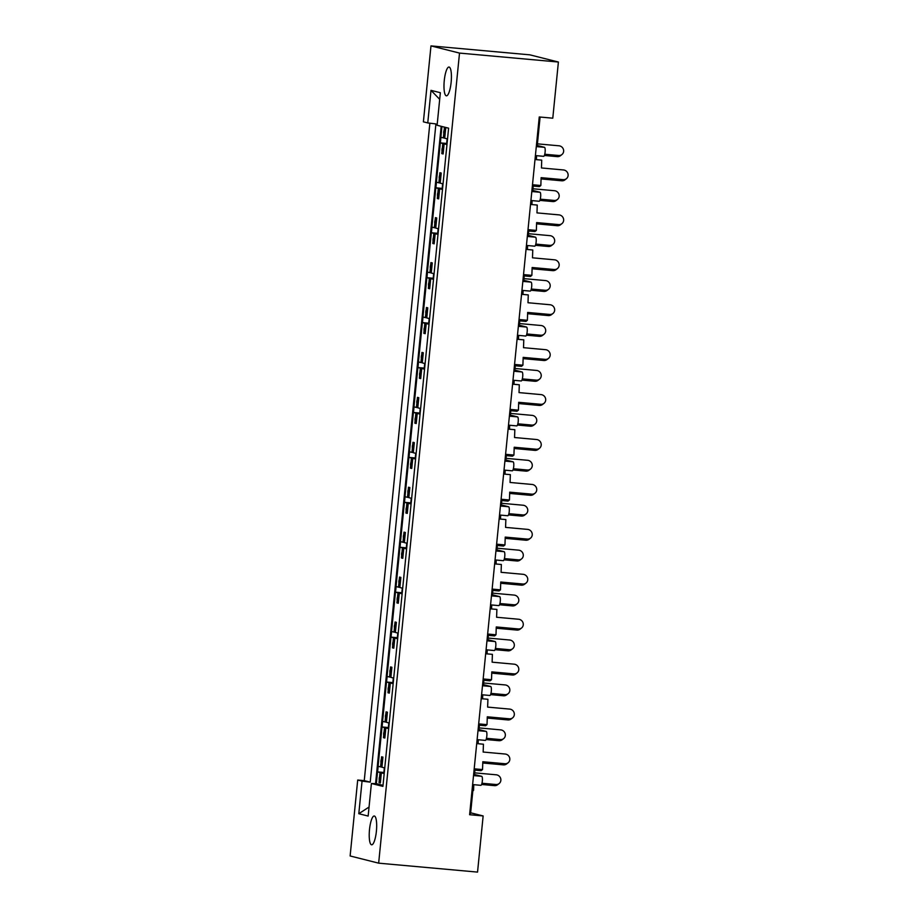 <?xml version="1.0" encoding="UTF-8"?>
<svg xmlns="http://www.w3.org/2000/svg" width="918" height="918" viewBox="0 0 918 918"><rect width="100%" height="100%" fill="white"/><g stroke="black" fill="none" stroke-linecap="round" stroke-linejoin="round"><path stroke-width="1.38" d="M369.506 829.528A14.458 3.511 95.2 0 1 374.246 815.999A14.458 3.511 95.2 0 1 376.391 831.26A14.458 3.511 95.2 0 1 371.641 844.801A14.458 3.511 95.2 0 1 369.506 829.528M444.266 80.566A14.458 3.511 95.2 0 1 449.005 67.037A14.458 3.511 95.2 0 1 451.14 82.299A14.458 3.511 95.2 0 1 446.4 95.828A14.458 3.511 95.2 0 1 444.266 80.566M429.865 123.184L364.251 780.633L357.699 780.036L350.125 855.966L378.652 863.161L459.516 53.083L430.978 45.9L423.393 121.83L427.754 122.932L431.001 90.354L440.353 92.707L437.106 125.284L448.604 128.176L382.909 786.382L371.4 783.49L368.152 816.068L358.8 813.704L362.048 781.138L370.218 782.136L435.912 123.93L427.754 122.932M430.978 45.9L529.858 54.839L558.396 62.034L552.785 118.192L539.256 116.965L469.614 814.714L483.143 815.941L470.647 812.797M364.251 780.633L370.218 782.136M357.699 780.036L362.048 781.138M473.459 784.66L470.59 813.371L469.752 813.302M474.916 770.133L474.468 774.517L473.631 774.436M477.945 739.724L477.555 743.683M479.391 725.209L478.955 729.58L478.117 729.512M482.432 694.8L482.03 698.747M483.878 680.272L483.442 684.656L482.604 684.576M486.919 649.875L486.517 653.823M488.365 635.348L487.928 639.731L487.091 639.651M491.394 604.939L491.004 608.898M492.851 590.423L492.415 594.795L491.566 594.726M495.881 560.014L495.49 563.962M497.338 545.487L496.89 549.871L496.053 549.79M500.367 515.09L499.977 519.037M501.813 500.562L501.377 504.934L500.539 504.866M504.854 470.154L504.452 474.101M506.3 455.638L505.864 460.01L505.026 459.929M509.341 425.229L508.939 429.176M510.787 410.702L510.351 415.085L509.513 415.005M513.816 380.293L513.426 384.252M515.273 365.777L514.837 370.149L513.988 370.08M518.303 335.368L517.913 339.316M519.76 320.841L519.324 325.224L518.475 325.144M522.79 290.444L522.399 294.391M524.235 275.916L523.799 280.3L522.962 280.219M527.276 245.508L526.886 249.466M528.722 230.992L528.286 235.364L527.448 235.295M531.763 200.583L531.361 204.53M533.209 186.056L532.773 190.439L531.935 190.359M536.238 155.658L535.848 159.606M540.094 117.045L537.26 145.503L536.41 145.434M474.468 774.517L481.698 776.33A4.521 1.09 95.2 0 1 482.329 781.092A4.521 1.09 95.2 0 1 480.848 785.326A4.521 1.09 95.2 0 1 480.803 785.315L472.621 784.58L480.848 785.326M537.26 145.503L544.489 147.328A4.521 1.09 95.2 0 1 545.108 152.09A4.521 1.09 95.2 0 1 543.628 156.324A4.521 1.09 95.2 0 1 543.582 156.312L535.401 155.578L543.628 156.324M532.773 190.439L540.002 192.252A4.521 1.09 95.2 0 1 540.622 197.026A4.521 1.09 95.2 0 1 539.141 201.249A4.521 1.09 95.2 0 1 539.107 201.249L530.914 200.503L539.141 201.249M528.286 235.364L535.515 237.188A4.521 1.09 95.2 0 1 536.146 241.95A4.521 1.09 95.2 0 1 534.655 246.185A4.521 1.09 95.2 0 1 534.62 246.173L526.439 245.427L534.655 246.185M523.799 280.3L531.029 282.113A4.521 1.09 95.2 0 1 531.66 286.875A4.521 1.09 95.2 0 1 530.179 291.109A4.521 1.09 95.2 0 1 530.134 291.098L521.952 290.363L530.179 291.109M519.324 325.224L526.542 327.049A4.521 1.09 95.2 0 1 527.173 331.811A4.521 1.09 95.2 0 1 525.693 336.034A4.521 1.09 95.2 0 1 525.647 336.034L517.465 335.288L525.693 336.034M514.837 370.149L522.067 371.974A4.521 1.09 95.2 0 1 522.686 376.736A4.521 1.09 95.2 0 1 521.206 380.97A4.521 1.09 95.2 0 1 521.16 380.959L512.978 380.224L521.206 380.97M510.351 415.085L517.58 416.898A4.521 1.09 95.2 0 1 518.2 421.66A4.521 1.09 95.2 0 1 516.719 425.895A4.521 1.09 95.2 0 1 516.685 425.883L508.492 425.149L516.719 425.895M505.864 460.01L513.093 461.834A4.521 1.09 95.2 0 1 513.724 466.596A4.521 1.09 95.2 0 1 512.233 470.819A4.521 1.09 95.2 0 1 512.198 470.819L504.016 470.073L512.233 470.819M501.377 504.934L508.606 506.759A4.521 1.09 95.2 0 1 509.238 511.521A4.521 1.09 95.2 0 1 507.757 515.755A4.521 1.09 95.2 0 1 507.711 515.744L499.53 515.009L507.757 515.755M496.89 549.871L504.12 551.684A4.521 1.09 95.2 0 1 504.751 556.457A4.521 1.09 95.2 0 1 503.271 560.68A4.521 1.09 95.2 0 1 503.225 560.68L495.043 559.934L503.271 560.68M492.415 594.795L499.644 596.62A4.521 1.09 95.2 0 1 500.264 601.382A4.521 1.09 95.2 0 1 498.784 605.616A4.521 1.09 95.2 0 1 498.738 605.605L490.556 604.859L498.784 605.616M487.928 639.731L495.158 641.544A4.521 1.09 95.2 0 1 495.777 646.306A4.521 1.09 95.2 0 1 494.297 650.541A4.521 1.09 95.2 0 1 494.263 650.529L486.07 649.795L494.297 650.541M483.442 684.656L490.671 686.48A4.521 1.09 95.2 0 1 491.302 691.243A4.521 1.09 95.2 0 1 489.81 695.465A4.521 1.09 95.2 0 1 489.776 695.465L481.594 694.719L489.81 695.465M478.955 729.58L486.184 731.405A4.521 1.09 95.2 0 1 486.815 736.167A4.521 1.09 95.2 0 1 485.335 740.401A4.521 1.09 95.2 0 1 485.289 740.39L477.108 739.656L485.335 740.401M446.596 144.069L444.14 143.851L443.13 153.96L441.787 153.616L443.153 153.742M444.105 130.471L444.369 127.786L445.712 128.118L444.702 138.228L447.123 138.836L446.561 144.459L444.14 143.851M443.807 133.443L443.36 137.895L444.725 138.01M446.618 143.851L442.797 143.506L442.361 147.947M442.063 150.931L441.787 153.616M442.12 188.993L439.653 188.775L438.655 198.885L437.301 198.54L438.666 198.667M439.619 175.395L439.883 172.71L441.225 173.054L440.215 183.164L442.637 183.772L442.074 189.383L439.653 188.775M439.32 178.379L438.873 182.82L440.238 182.946M442.132 188.787L438.311 188.431L437.875 192.883M437.576 195.855L437.301 198.54M435.132 220.331L435.396 217.635L436.738 217.979L435.74 228.089L438.15 228.697L437.588 234.308L435.178 233.7L434.168 243.809L432.826 243.477L433.089 240.791M434.834 223.303L434.386 227.744L435.752 227.871M437.656 233.711L433.835 233.367L433.388 237.808M434.191 243.603L432.826 243.477M437.634 233.929L435.178 233.7M430.645 265.256L430.921 262.571L432.263 262.904L431.253 273.013L433.663 273.621L433.112 279.244L430.691 278.636L429.681 288.745L428.339 288.401L428.603 285.716M430.347 268.228L429.911 272.68L431.276 272.807M433.17 278.636L429.349 278.292L428.901 282.733M429.704 288.527L428.339 288.401M433.147 278.854L430.691 278.636M426.159 310.181L426.434 307.496L427.777 307.84L426.767 317.949L429.188 318.557L428.626 324.169L426.204 323.561L425.195 333.67L423.852 333.337L424.116 330.641M425.86 313.164L425.424 317.605L426.79 317.731M428.683 323.572L424.862 323.228L424.414 327.669M425.218 333.452L423.852 333.337M428.66 323.779L426.204 323.561M421.683 355.117L421.947 352.432L423.29 352.764L422.28 362.874L424.701 363.482L424.139 369.105L421.718 368.485L420.708 378.595L419.365 378.262L419.641 375.577M421.385 358.089L420.937 362.541L422.303 362.656M424.196 368.497L420.375 368.152L419.928 372.593M420.731 378.388L419.365 378.262M424.173 368.715L421.718 368.485M417.197 400.041L417.461 397.356L418.803 397.689L417.793 407.799L420.214 408.407L419.652 414.029L417.231 413.421L416.221 423.531L414.879 423.187L415.154 420.501M416.898 403.025L416.451 407.466L417.816 407.592M419.71 413.421L415.888 413.077L415.452 417.529M416.244 423.313L414.879 423.187M419.698 413.639L417.231 413.421M412.71 444.966L412.974 442.281L414.316 442.625L413.307 452.735L415.728 453.343L415.166 458.954L412.756 458.346L411.746 468.455L410.403 468.123L410.667 465.437M412.411 447.95L411.964 452.39L413.329 452.517M415.234 458.357L411.413 458.013L410.966 462.454M411.769 468.237L410.403 468.123M415.211 458.575L412.756 458.346M408.223 489.902L408.499 487.217L409.841 487.55L408.831 497.659L411.241 498.267L410.69 503.89L408.269 503.282L407.259 513.391L405.917 513.047L406.181 510.362M407.925 492.874L407.489 497.326L408.854 497.441M410.748 503.282L406.926 502.938L406.479 507.379M407.282 513.173L405.917 513.047M410.725 503.5L408.269 503.282M403.736 534.827L404.012 532.142L405.354 532.486L404.345 542.595L406.766 543.204L406.204 548.815L403.782 548.207L402.772 558.316L401.43 557.972L401.694 555.287M403.438 537.81L403.002 542.251L404.368 542.377M406.261 548.218L402.44 547.862L401.992 552.315M402.795 558.098L401.43 557.972M406.238 548.425L403.782 548.207M399.261 579.763L399.525 577.066L400.868 577.411L399.858 587.52L402.279 588.128L401.717 593.739L399.296 593.131L398.286 603.241L396.943 602.908L397.219 600.223M398.963 582.735L398.515 587.176L399.881 587.302M401.774 593.143L397.953 592.798L397.505 597.239M398.309 603.034L396.943 602.908M401.751 593.361L399.296 593.131M394.774 624.688L395.038 622.002L396.381 622.335L395.371 632.445L397.792 633.053L397.23 638.676L394.809 638.067L393.799 648.177L392.456 647.833L392.732 645.147M394.476 627.66L394.029 632.112L395.394 632.238M397.287 638.067L393.466 637.723L393.03 642.164M393.822 647.959L392.456 647.833M397.276 638.285L394.809 638.067M390.288 669.612L390.552 666.927L391.894 667.271L390.884 677.381L393.306 677.989L392.743 683.6L390.334 682.992L389.324 693.101L387.981 692.769L388.245 690.072M389.989 672.596L389.542 677.036L390.907 677.163M392.812 683.003L388.991 682.659L388.543 687.1M389.347 692.883L387.981 692.769M392.789 683.21L390.334 682.992M385.801 714.548L386.065 711.863L387.419 712.196L386.409 722.305L388.819 722.914L388.268 728.536L385.847 727.917L384.837 738.026L383.494 737.693L383.758 735.008M385.503 717.52L385.067 721.973L386.432 722.087M388.325 727.928L384.504 727.584L384.057 732.025M384.86 737.82L383.494 737.693M388.303 728.146L385.847 727.917M381.314 759.473L381.59 756.788L382.932 757.12L381.922 767.23L384.344 767.838L383.781 773.461L381.36 772.853L380.35 782.962L379.008 782.618L379.272 779.933M381.016 762.456L380.58 766.897L381.945 767.023M383.839 772.853L380.018 772.508L379.57 776.961M380.373 782.744L379.008 782.618M383.816 773.071L381.36 772.853M378.652 863.161L477.544 872.1L483.143 815.941M441.937 126.5L376.346 783.674L383.013 785.36M443.36 137.895L440.938 137.287L440.376 142.898L442.797 143.506M438.873 182.82L436.452 182.212L435.901 187.823L438.311 188.431M434.386 227.744L431.976 227.136L431.414 232.759L433.835 233.367M429.911 272.68L427.49 272.072L426.927 277.684L429.349 278.292M425.424 317.605L423.003 316.997L422.441 322.608L424.862 323.228M420.937 362.541L418.516 361.921L417.954 367.544L420.375 368.152M416.451 407.466L414.029 406.858L413.479 412.469L415.888 413.077M411.964 452.39L409.554 451.782L408.992 457.405L411.413 458.013M407.489 497.326L405.067 496.718L404.505 502.33L406.926 502.938M403.002 542.251L400.581 541.643L400.019 547.254L402.44 547.862M398.515 587.176L396.094 586.568L395.532 592.19L397.953 592.798M394.029 632.112L391.607 631.504L391.057 637.115L393.466 637.723M389.542 677.036L387.132 676.428L386.57 682.04L388.991 682.659M385.067 721.973L382.645 721.353L382.083 726.976L384.504 727.584M380.58 766.897L378.159 766.289L377.596 771.9L380.018 772.508M459.516 53.083L558.396 62.034M376.346 783.674L371.4 783.49M446.664 143.46L440.376 142.898M442.178 188.397L435.901 187.823M437.691 233.321L431.414 232.759M433.204 278.257L426.927 277.684M428.717 323.182L422.441 322.608M424.242 368.107L417.954 367.544M419.755 413.043L413.479 412.469M415.269 457.967L408.992 457.405M410.782 502.892L404.505 502.33M406.295 547.828L400.019 547.254M401.82 592.753L395.532 592.19M397.333 637.689L391.057 637.115M392.847 682.613L386.57 682.04M388.36 727.538L382.083 726.976M383.873 772.474L377.596 771.9M441.179 126.305L375.565 783.651M358.8 813.704L369.047 807.048M439.688 99.328L431.001 90.354M557.237 156.634L558.683 155.498A4.969 4.705 52 0 0 561.908 154.568L560.473 155.693A4.969 4.705 -128 0 1 557.237 156.634L544.374 155.463M561.908 154.568A4.969 4.705 52 0 0 559.028 145.801L537.42 143.851M445.012 135.153L444.163 134.097A2.261 2.192 -75.9 0 1 443.681 132.444L443.784 131.423A2.261 2.192 -75.9 0 1 445.586 129.415M443.681 132.444L445.023 132.789L445.127 131.767L443.784 131.423M443.302 152.239A2.261 2.192 -75.9 0 1 441.937 149.932L443.279 150.265L443.383 149.244L442.04 148.911A2.261 2.192 -75.9 0 1 442.843 147.385L443.876 146.49M441.937 149.932L442.04 148.911M443.704 148.291A2.261 2.192 104.1 0 0 443.383 149.244M443.279 150.265A2.261 2.192 104.1 0 0 443.405 151.263M445.448 130.804A2.261 2.192 104.1 0 0 445.127 131.767M445.023 132.789A2.261 2.192 104.1 0 0 445.15 133.787M558.683 155.498L544.753 154.247M536.56 155.681L536.422 159.652M561.713 180.789L563.159 179.653A4.969 4.705 52 0 0 566.383 178.723L564.949 179.848A4.969 4.705 -128 0 1 561.713 180.789L541.069 178.918M566.383 178.723A4.969 4.705 52 0 0 563.503 169.956L541.448 167.96L541.723 160.134L535.01 159.525M563.159 179.653L541.115 177.667L540.84 185.493L539.394 186.618L532.371 185.987M540.84 185.493L532.497 184.736M552.751 201.558L554.197 200.434A4.969 4.705 52 0 0 557.433 199.493L555.987 200.629A4.969 4.705 -128 0 1 552.751 201.558L539.887 200.388M557.433 199.493A4.969 4.705 52 0 0 554.541 190.726L532.933 188.775M440.525 180.077L439.676 179.021A2.261 2.192 -75.9 0 1 439.194 177.381L439.297 176.359A2.261 2.192 -75.9 0 1 441.099 174.34M439.194 177.381L440.537 177.713L440.64 176.692L439.297 176.359M438.815 197.163A2.261 2.192 -75.9 0 1 437.45 194.857L438.793 195.201L438.896 194.18L437.553 193.836A2.261 2.192 -75.9 0 1 438.356 192.31L439.389 191.426M437.45 194.857L437.553 193.836M439.217 193.216A2.261 2.192 104.1 0 0 438.896 194.18M438.793 195.201A2.261 2.192 104.1 0 0 438.919 196.2M440.961 175.74A2.261 2.192 104.1 0 0 440.64 176.692M440.537 177.713A2.261 2.192 104.1 0 0 440.663 178.712M554.197 200.434L540.277 199.172M532.073 200.606L531.935 204.588M548.275 246.483L549.71 245.358A4.969 4.705 52 0 0 552.946 244.429L551.5 245.554A4.969 4.705 -128 0 1 548.275 246.483L535.401 245.324M552.946 244.429A4.969 4.705 52 0 0 550.054 235.662L528.458 233.7M436.039 225.013L435.189 223.958A2.261 2.192 -75.9 0 1 434.719 222.305L434.811 221.284A2.261 2.192 -75.9 0 1 436.612 219.264M434.719 222.305L436.061 222.649L436.165 221.628L434.811 221.284M434.34 242.088A2.261 2.192 -75.9 0 1 432.975 239.793L434.317 240.126L434.409 239.105L433.066 238.772A2.261 2.192 -75.9 0 1 433.87 237.234L434.914 236.351M432.975 239.793L433.066 238.772M434.73 238.152A2.261 2.192 104.1 0 0 434.409 239.105M434.317 240.126A2.261 2.192 104.1 0 0 434.432 241.124M436.475 220.664A2.261 2.192 104.1 0 0 436.165 221.628M436.061 222.649A2.261 2.192 104.1 0 0 436.176 223.648M549.71 245.358L535.791 244.096M527.586 245.542L527.448 249.512M543.789 291.419L545.235 290.283A4.969 4.705 52 0 0 548.459 289.354L547.013 290.478A4.969 4.705 -128 0 1 543.789 291.419L530.914 290.249M548.459 289.354A4.969 4.705 52 0 0 545.567 280.587L523.971 278.636M431.552 269.938L430.714 268.882A2.261 2.192 -75.9 0 1 430.232 267.23L430.335 266.22A2.261 2.192 -75.9 0 1 432.126 264.2M430.232 267.23L431.575 267.574L431.678 266.553L430.335 266.22M429.853 287.024A2.261 2.192 -75.9 0 1 428.488 284.718L429.831 285.05L429.934 284.041L428.591 283.696A2.261 2.192 -75.9 0 1 429.383 282.17L430.427 281.287M428.488 284.718L428.591 283.696M430.244 283.077A2.261 2.192 104.1 0 0 429.934 284.041M429.831 285.05A2.261 2.192 104.1 0 0 429.945 286.06M431.988 265.589A2.261 2.192 104.1 0 0 431.678 266.553M431.575 267.574A2.261 2.192 104.1 0 0 431.689 268.572M545.235 290.283L531.304 289.032M523.111 290.467L522.962 294.437M539.302 336.344L540.748 335.219A4.969 4.705 52 0 0 543.972 334.278L542.527 335.414A4.969 4.705 -128 0 1 539.302 336.344L526.439 335.185M543.972 334.278A4.969 4.705 52 0 0 541.081 325.511L519.485 323.561M427.077 314.863L426.227 313.807A2.261 2.192 -75.9 0 1 425.745 312.166L425.849 311.145A2.261 2.192 -75.9 0 1 427.65 309.125M425.745 312.166L427.088 312.499L427.191 311.477L425.849 311.145M425.367 331.949A2.261 2.192 -75.9 0 1 424.001 329.642L425.344 329.987L425.447 328.965L424.105 328.621A2.261 2.192 -75.9 0 1 424.896 327.095L425.941 326.211M424.001 329.642L424.105 328.621M425.757 328.001A2.261 2.192 104.1 0 0 425.447 328.965M425.344 329.987A2.261 2.192 104.1 0 0 425.459 330.985M427.501 310.525A2.261 2.192 104.1 0 0 427.191 311.477M427.088 312.499A2.261 2.192 104.1 0 0 427.214 313.497M540.748 335.219L526.817 333.957M518.624 335.403L518.486 339.373M534.815 381.268L536.261 380.144A4.969 4.705 52 0 0 539.486 379.214L538.051 380.339A4.969 4.705 -128 0 1 534.815 381.268L521.952 380.109M539.486 379.214A4.969 4.705 52 0 0 536.605 370.447L514.998 368.485M422.59 359.799L421.741 358.743A2.261 2.192 -75.9 0 1 421.259 357.091L421.362 356.069A2.261 2.192 -75.9 0 1 423.164 354.061M421.259 357.091L422.601 357.435L422.705 356.413L421.362 356.069M420.88 376.873A2.261 2.192 -75.9 0 1 419.515 374.578L420.857 374.911L420.96 373.89L419.618 373.557A2.261 2.192 -75.9 0 1 420.41 372.019L421.454 371.136M419.515 374.578L419.618 373.557M421.282 372.938A2.261 2.192 104.1 0 0 420.96 373.89M420.857 374.911A2.261 2.192 104.1 0 0 420.983 375.91M423.026 355.45A2.261 2.192 104.1 0 0 422.705 356.413M422.601 357.435A2.261 2.192 104.1 0 0 422.728 358.433M536.261 380.144L522.331 378.882M514.137 380.327L514 384.298M530.329 426.204L531.774 425.08A4.969 4.705 52 0 0 535.01 424.139L533.565 425.264A4.969 4.705 -128 0 1 530.329 426.204L517.465 425.034M535.01 424.139A4.969 4.705 52 0 0 532.119 415.372L510.511 413.421M418.103 404.723L417.254 403.668A2.261 2.192 -75.9 0 1 416.772 402.027L416.875 401.005A2.261 2.192 -75.9 0 1 418.677 398.986M416.772 402.027L418.115 402.359L418.218 401.338L416.875 401.005M416.393 421.81A2.261 2.192 -75.9 0 1 415.028 419.503L416.37 419.847L416.474 418.826L415.131 418.482A2.261 2.192 -75.9 0 1 415.934 416.956L416.967 416.072M415.028 419.503L415.131 418.482M416.795 417.862A2.261 2.192 104.1 0 0 416.474 418.826M416.37 419.847A2.261 2.192 104.1 0 0 416.497 420.846M418.539 400.386A2.261 2.192 104.1 0 0 418.218 401.338M418.115 402.359A2.261 2.192 104.1 0 0 418.241 403.358M531.774 425.08L517.855 423.818M509.651 425.252L509.513 429.234M525.853 471.129L527.288 470.005A4.969 4.705 52 0 0 530.524 469.075L529.078 470.2A4.969 4.705 -128 0 1 525.853 471.129L512.978 469.97M530.524 469.075A4.969 4.705 52 0 0 527.632 460.297L506.036 458.346M413.616 449.648L412.767 448.592A2.261 2.192 -75.9 0 1 412.297 446.951L412.389 445.93A2.261 2.192 -75.9 0 1 414.19 443.91M412.297 446.951L413.639 447.284L413.731 446.274L412.389 445.93M411.918 466.734A2.261 2.192 -75.9 0 1 410.541 464.428L411.895 464.772L411.987 463.751L410.644 463.418A2.261 2.192 -75.9 0 1 411.448 461.88L412.492 460.997M410.541 464.428L410.644 463.418M412.308 462.787A2.261 2.192 104.1 0 0 411.987 463.751M411.895 464.772A2.261 2.192 104.1 0 0 412.01 465.77M414.052 445.31A2.261 2.192 104.1 0 0 413.731 446.274M413.639 447.284A2.261 2.192 104.1 0 0 413.754 448.282M527.288 470.005L513.369 468.742M505.164 470.188L505.026 474.158M521.367 516.065L522.801 514.929A4.969 4.705 52 0 0 526.037 514L524.591 515.124A4.969 4.705 -128 0 1 521.367 516.065L508.492 514.895M526.037 514A4.969 4.705 52 0 0 523.145 505.233L501.549 503.282M409.13 494.584L408.292 493.528A2.261 2.192 -75.9 0 1 407.81 491.876L407.913 490.855A2.261 2.192 -75.9 0 1 409.703 488.846M407.81 491.876L409.153 492.22L409.256 491.199L407.913 490.855M407.431 511.67A2.261 2.192 -75.9 0 1 406.066 509.364L407.408 509.697L407.512 508.675L406.169 508.342A2.261 2.192 -75.9 0 1 406.961 506.816L408.005 505.921M406.066 509.364L406.169 508.342M407.821 507.723A2.261 2.192 104.1 0 0 407.512 508.675M407.408 509.697A2.261 2.192 104.1 0 0 407.523 510.695M409.566 490.235A2.261 2.192 104.1 0 0 409.256 491.199M409.153 492.22A2.261 2.192 104.1 0 0 409.267 493.218M522.801 514.929L508.882 513.678M500.689 515.113L500.539 519.083M557.226 225.713L558.672 224.589A4.969 4.705 52 0 0 561.908 223.648L560.462 224.784A4.969 4.705 -128 0 1 557.226 225.713L536.582 223.843M561.908 223.648A4.969 4.705 52 0 0 559.016 214.881L536.973 212.896L537.248 205.058L530.524 204.462M558.672 224.589L536.628 222.592L536.353 230.418L534.907 231.543L527.884 230.911M536.353 230.418L528.011 229.661M552.751 270.638L554.185 269.513A4.969 4.705 52 0 0 557.421 268.584L555.975 269.708A4.969 4.705 -128 0 1 552.751 270.638L532.096 268.779M557.421 268.584A4.969 4.705 52 0 0 554.529 259.817L532.486 257.82L532.761 249.994L526.037 249.386M554.185 269.513L532.142 267.517L531.866 275.354L530.42 276.479L523.398 275.836M531.866 275.354L523.524 274.597M548.264 315.574L549.71 314.449A4.969 4.705 52 0 0 552.934 313.508L551.489 314.633A4.969 4.705 -128 0 1 548.264 315.574L527.609 313.704M552.934 313.508A4.969 4.705 52 0 0 550.043 304.742L527.999 302.745L528.275 294.919L521.55 294.311M549.71 314.449L527.655 312.453L527.38 320.279L525.945 321.403L518.911 320.772M527.38 320.279L519.037 319.521M543.777 360.499L545.223 359.374A4.969 4.705 52 0 0 548.448 358.445L547.002 359.569A4.969 4.705 -128 0 1 543.777 360.499L523.134 358.628M548.448 358.445A4.969 4.705 52 0 0 545.556 349.678L523.512 347.681L523.788 339.855L517.075 339.247M545.223 359.374L523.168 357.377L522.893 365.203L521.458 366.339L514.424 365.697M522.893 365.203L514.55 364.457M539.291 405.435L540.736 404.299A4.969 4.705 52 0 0 543.961 403.369L542.527 404.494A4.969 4.705 -128 0 1 539.291 405.435L518.647 403.564M543.961 403.369A4.969 4.705 52 0 0 541.081 394.602L519.026 392.606L519.301 384.78L512.588 384.172M540.736 404.299L518.693 402.314L518.418 410.139L516.972 411.264L509.949 410.633M518.418 410.139L510.064 409.382M534.804 450.359L536.25 449.235A4.969 4.705 52 0 0 539.486 448.294L538.04 449.43A4.969 4.705 -128 0 1 534.804 450.359L514.16 448.489M539.486 448.294A4.969 4.705 52 0 0 536.594 439.527L514.55 437.53L514.826 429.704L508.102 429.096M536.25 449.235L514.206 447.238L513.931 455.064L512.485 456.189L505.462 455.558M513.931 455.064L505.589 454.307M530.329 495.284L531.763 494.159A4.969 4.705 52 0 0 534.999 493.23L533.553 494.354A4.969 4.705 -128 0 1 530.329 495.284L509.674 493.425M534.999 493.23A4.969 4.705 52 0 0 532.107 484.463L510.064 482.466L510.339 474.64L503.615 474.032M531.763 494.159L509.719 492.163L509.444 499.989L507.998 501.125L500.976 500.482M509.444 499.989L501.102 499.243M516.88 560.99L518.326 559.865A4.969 4.705 52 0 0 521.55 558.924L520.104 560.06A4.969 4.705 -128 0 1 516.88 560.99L504.016 559.819M521.55 558.924A4.969 4.705 52 0 0 518.659 550.157L497.063 548.207M404.654 539.509L403.805 538.453A2.261 2.192 -75.9 0 1 403.323 536.812L403.427 535.791A2.261 2.192 -75.9 0 1 405.228 533.771M403.323 536.812L404.666 537.145L404.769 536.123L403.427 535.791M402.945 556.595A2.261 2.192 -75.9 0 1 401.579 554.288L402.922 554.633L403.025 553.611L401.682 553.267A2.261 2.192 -75.9 0 1 402.474 551.741L403.518 550.857M401.579 554.288L401.682 553.267M403.335 552.647A2.261 2.192 104.1 0 0 403.025 553.611M402.922 554.633A2.261 2.192 104.1 0 0 403.036 555.631M405.079 535.171A2.261 2.192 104.1 0 0 404.769 536.123M404.666 537.145A2.261 2.192 104.1 0 0 404.792 538.143M518.326 559.865L504.395 558.603M496.202 560.037L496.064 564.019M512.393 605.914L513.839 604.79A4.969 4.705 52 0 0 517.063 603.86L515.629 604.985A4.969 4.705 -128 0 1 512.393 605.914L499.53 604.755M517.063 603.86A4.969 4.705 52 0 0 514.183 595.094L492.576 593.131M400.168 584.445L399.319 583.389A2.261 2.192 -75.9 0 1 398.837 581.737L398.94 580.715A2.261 2.192 -75.9 0 1 400.741 578.696M398.837 581.737L400.179 582.081L400.282 581.06L398.94 580.715M398.458 601.519A2.261 2.192 -75.9 0 1 397.092 599.225L398.435 599.557L398.538 598.536L397.196 598.203A2.261 2.192 -75.9 0 1 397.987 596.666L399.032 595.782M397.092 599.225L397.196 598.203M398.86 597.584A2.261 2.192 104.1 0 0 398.538 598.536M398.435 599.557A2.261 2.192 104.1 0 0 398.561 600.556M400.604 580.096A2.261 2.192 104.1 0 0 400.282 581.06M400.179 582.081A2.261 2.192 104.1 0 0 400.305 583.079M513.839 604.79L499.908 603.528M491.715 604.973L491.578 608.944M507.906 650.851L509.352 649.715A4.969 4.705 52 0 0 512.588 648.785L511.142 649.91A4.969 4.705 -128 0 1 507.906 650.851L495.043 649.68M512.588 648.785A4.969 4.705 52 0 0 509.697 640.018L488.089 638.067M395.681 629.369L394.832 628.314A2.261 2.192 -75.9 0 1 394.35 626.661L394.453 625.651A2.261 2.192 -75.9 0 1 396.255 623.632M394.35 626.661L395.692 627.005L395.796 625.984L394.453 625.651M393.971 646.456A2.261 2.192 -75.9 0 1 392.606 644.149L393.948 644.482L394.051 643.472L392.709 643.128A2.261 2.192 -75.9 0 1 393.512 641.602L394.545 640.707M392.606 644.149L392.709 643.128M394.373 642.508A2.261 2.192 104.1 0 0 394.051 643.472M393.948 644.482A2.261 2.192 104.1 0 0 394.074 645.492M396.117 625.02A2.261 2.192 104.1 0 0 395.796 625.984M395.692 627.005A2.261 2.192 104.1 0 0 395.819 628.004M509.352 649.715L495.433 648.464M487.228 649.898L487.091 653.868M525.842 540.22L527.276 539.084A4.969 4.705 52 0 0 530.512 538.155L529.066 539.279A4.969 4.705 -128 0 1 525.842 540.22L505.187 538.35M530.512 538.155A4.969 4.705 52 0 0 527.62 529.388L505.577 527.391L505.852 519.565L499.128 518.957M527.276 539.084L505.233 537.099L504.957 544.925L503.523 546.049L496.489 545.418M504.957 544.925L496.615 544.167M521.355 585.145L522.801 584.02A4.969 4.705 52 0 0 526.025 583.079L524.58 584.215A4.969 4.705 -128 0 1 521.355 585.145L500.712 583.274M526.025 583.079A4.969 4.705 52 0 0 523.134 574.312L501.09 572.327L501.366 564.49L494.653 563.881M522.801 584.02L500.746 582.023L500.471 589.849L499.036 590.974L492.002 590.343M500.471 589.849L492.128 589.092M516.868 630.069L518.314 628.945A4.969 4.705 52 0 0 521.539 628.015L520.104 629.14A4.969 4.705 -128 0 1 516.868 630.069L496.225 628.21M521.539 628.015A4.969 4.705 52 0 0 518.659 619.248L496.604 617.252L496.879 609.426L490.166 608.818M518.314 628.945L496.271 626.948L495.995 634.786L494.55 635.91L487.527 635.267M495.995 634.786L487.642 634.028M503.431 695.775L504.866 694.651A4.969 4.705 52 0 0 508.102 693.71L506.656 694.846A4.969 4.705 -128 0 1 503.431 695.775L490.556 694.616M508.102 693.71A4.969 4.705 52 0 0 505.21 684.943L483.614 682.992M391.194 674.294L390.345 673.238A2.261 2.192 -75.9 0 1 389.875 671.597L389.966 670.576A2.261 2.192 -75.9 0 1 391.768 668.556M389.875 671.597L391.217 671.93L391.309 670.909L389.966 670.576M389.496 691.38A2.261 2.192 -75.9 0 1 388.119 689.074L389.473 689.418L389.565 688.397L388.222 688.052A2.261 2.192 -75.9 0 1 389.025 686.526L390.07 685.643M388.119 689.074L388.222 688.052M389.886 687.433A2.261 2.192 104.1 0 0 389.565 688.397M389.473 689.418A2.261 2.192 104.1 0 0 389.588 690.416M391.63 669.956A2.261 2.192 104.1 0 0 391.309 670.909M391.217 671.93A2.261 2.192 104.1 0 0 391.332 672.928M504.866 694.651L490.946 693.388M482.742 694.834L482.604 698.805M498.944 740.7L500.379 739.575A4.969 4.705 52 0 0 503.615 738.646L502.169 739.77A4.969 4.705 -128 0 1 498.944 740.7L486.07 739.541M503.615 738.646A4.969 4.705 52 0 0 500.723 729.879L479.127 727.917M386.707 719.23L385.87 718.174A2.261 2.192 -75.9 0 1 385.388 716.522L385.491 715.501A2.261 2.192 -75.9 0 1 387.281 713.493M385.388 716.522L386.73 716.866L386.834 715.845L385.491 715.501M385.009 736.305A2.261 2.192 -75.9 0 1 383.644 734.01L384.986 734.343L385.09 733.321L383.747 732.989A2.261 2.192 -75.9 0 1 384.539 731.451L385.583 730.567M383.644 734.01L383.747 732.989M385.399 732.369A2.261 2.192 104.1 0 0 385.09 733.321M384.986 734.343A2.261 2.192 104.1 0 0 385.101 735.341M387.144 714.881A2.261 2.192 104.1 0 0 386.834 715.845M386.73 716.866A2.261 2.192 104.1 0 0 386.845 717.865M500.379 739.575L486.46 738.313M478.267 739.759L478.117 743.729M494.458 785.636L495.904 784.511A4.969 4.705 52 0 0 499.128 783.57L497.682 784.695A4.969 4.705 -128 0 1 494.458 785.636L481.594 784.465M499.128 783.57A4.969 4.705 52 0 0 496.236 774.803L474.64 772.853M382.232 764.155L381.383 763.099A2.261 2.192 -75.9 0 1 380.901 761.458L381.004 760.437A2.261 2.192 -75.9 0 1 382.806 758.417M380.901 761.458L382.244 761.791L382.347 760.77L381.004 760.437M380.522 781.241A2.261 2.192 -75.9 0 1 379.157 778.934L380.5 779.279L380.603 778.257L379.26 777.913A2.261 2.192 -75.9 0 1 380.052 776.387L381.096 775.503M379.157 778.934L379.26 777.913M380.913 777.294A2.261 2.192 104.1 0 0 380.603 778.257M380.5 779.279A2.261 2.192 104.1 0 0 380.614 780.277M382.657 759.817A2.261 2.192 104.1 0 0 382.347 760.77M382.244 761.791A2.261 2.192 104.1 0 0 382.358 762.789M473.78 784.683L473.573 790.341L472.839 790.914M473.573 790.341L472.896 790.283M495.904 784.511L481.973 783.249M512.382 675.005L513.828 673.881A4.969 4.705 52 0 0 517.063 672.94L515.618 674.064A4.969 4.705 -128 0 1 512.382 675.005L491.738 673.135M517.063 672.94A4.969 4.705 52 0 0 514.172 664.173L492.128 662.176L492.392 654.35L485.679 653.742M513.828 673.881L491.784 671.884L491.509 679.71L490.063 680.835L483.04 680.204M491.509 679.71L483.166 678.953M507.906 719.93L509.341 718.805A4.969 4.705 52 0 0 512.577 717.876L511.131 719.001A4.969 4.705 -128 0 1 507.906 719.93L487.251 718.06M512.577 717.876A4.969 4.705 52 0 0 509.685 709.098L487.642 707.112L487.917 699.286L481.193 698.678M509.341 718.805L487.297 716.809L487.022 724.635L485.576 725.771L478.553 725.128M487.022 724.635L478.68 723.889M503.42 764.866L504.854 763.73A4.969 4.705 52 0 0 508.09 762.801L506.644 763.925A4.969 4.705 -128 0 1 503.42 764.866L482.765 762.996M508.09 762.801A4.969 4.705 52 0 0 505.198 754.034L483.155 752.037L483.43 744.211L476.706 743.603M504.854 763.73L482.811 761.745L482.535 769.571L481.089 770.695L474.067 770.053M482.535 769.571L474.193 768.814M536.296 146.593L544.489 147.328M531.82 191.518L540.002 192.252M527.334 236.442L535.515 237.188M522.847 281.378L531.029 282.113M518.36 326.303L526.542 327.049M513.873 371.228L522.067 371.974M509.398 416.164L517.58 416.898M504.911 461.088L513.093 461.834M500.425 506.025L508.606 506.759M495.938 550.949L504.12 551.684M491.451 595.874L499.644 596.62M486.965 640.81L495.158 641.544M482.489 685.735L490.671 686.48M478.003 730.659L486.184 731.405M473.516 775.595L481.698 776.33M442.843 147.385L443.761 147.614M445.092 134.326L444.163 134.097M438.356 192.31L439.286 192.539M440.606 179.262L439.676 179.021M433.87 237.234L434.799 237.475M436.119 224.187L435.189 223.958M429.383 282.17L430.312 282.4M431.644 269.112L430.714 268.882M424.896 327.095L425.826 327.324M427.157 314.048L426.227 313.807M420.41 372.019L421.339 372.26M422.67 358.972L421.741 358.743M415.934 416.956L416.864 417.185M418.183 403.897L417.254 403.668M411.448 461.88L412.377 462.121M413.697 448.833L412.767 448.592M406.961 506.816L407.89 507.046M409.221 493.758L408.292 493.528M402.474 551.741L403.404 551.97M404.735 538.694L403.805 538.453M397.987 596.666L398.917 596.907M400.248 583.619L399.319 583.389M393.512 641.602L394.442 641.831M395.761 628.543L394.832 628.314M389.025 686.526L389.955 686.756M391.275 673.479L390.345 673.238M384.539 731.451L385.468 731.692M386.799 718.404L385.87 718.174M380.052 776.387L380.981 776.617M382.313 763.328L381.383 763.099"/></g></svg>
